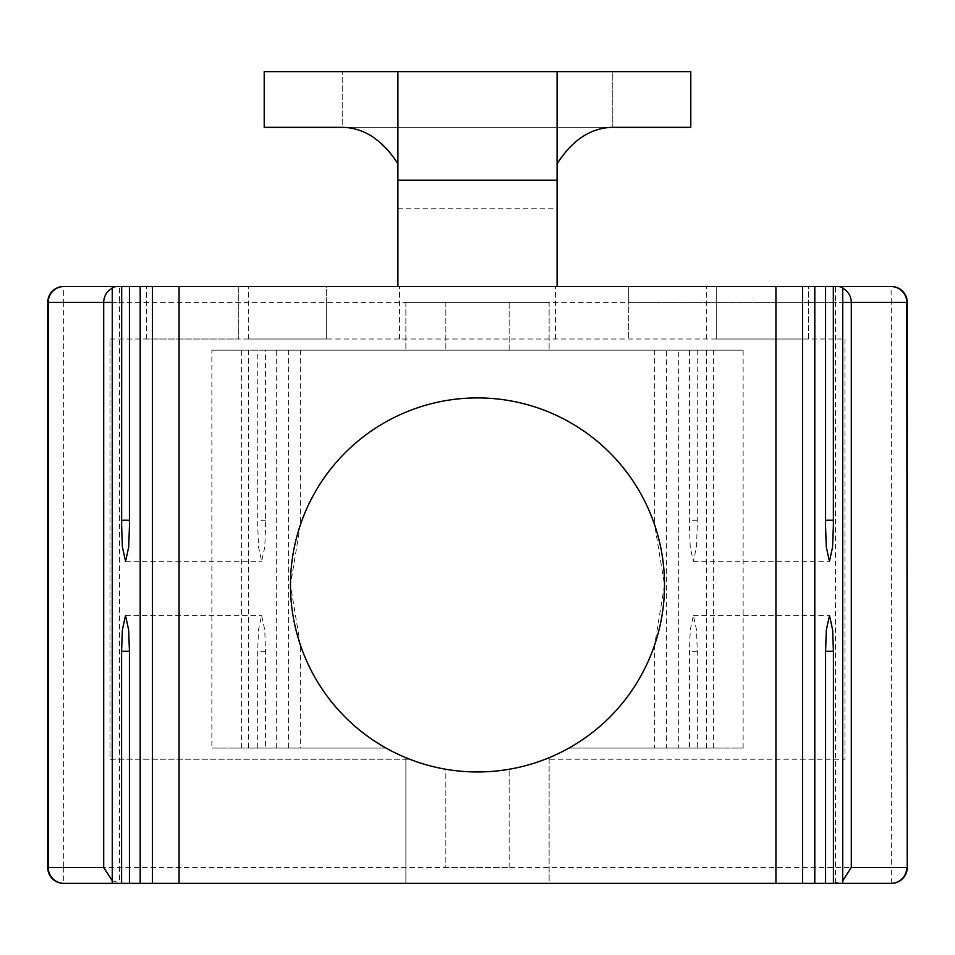 <?xml version="1.0" encoding="UTF-8"?>
<svg xmlns="http://www.w3.org/2000/svg" width="955" height="955" viewBox="0 0 955 955"><rect width="100%" height="100%" fill="white"/><g stroke="black" fill="none" stroke-linecap="round" stroke-linejoin="round"><path stroke-width="0.72" stroke-dasharray="4.78 3.58" d="M808.563 339.025L808.563 286.5L716.25 286.5L808.563 286.5L808.563 339.025L716.25 339.025L716.25 286.5L716.25 339.025L808.563 339.025M238.75 286.5L146.437 286.5L238.75 286.5L238.75 339.025L146.437 339.025L238.75 339.025L238.75 286.5M891.337 883.375L891.337 867.462L907.25 867.462L907.25 302.413L891.337 302.413L891.337 867.462L63.663 867.462L63.663 883.375A15.913 15.913 0 0 1 47.75 867.462L47.75 302.413A15.913 15.913 0 0 1 63.663 286.5L63.663 302.413L326.288 302.413L326.288 339.025L248.3 339.025L844.996 339.025L844.996 759.225L545.329 759.225A187.025 187.025 0 0 0 568.929 748.087A187.025 187.025 0 0 1 386.071 748.087L211.867 748.087L386.071 748.087A187.025 187.025 0 0 0 445.854 769.264L445.854 867.462L509.146 867.462L445.854 867.462L445.854 769.264A187.025 187.025 0 0 1 386.071 748.087A187.025 187.025 0 0 0 409.671 759.225L110.004 759.225L110.004 339.025L326.288 339.025L326.288 286.5L112.26 286.5L842.74 286.5L628.712 286.5L628.712 302.413L891.337 302.413L890.955 286.5M326.288 302.413L326.288 286.5L248.3 286.5L706.7 286.5L628.712 286.5L628.712 339.025L628.712 302.413M557.087 71.625L557.087 286.5L397.913 286.5L397.913 71.625M557.087 286.5L397.913 286.5M110.004 339.025L844.996 339.025L844.996 759.225L545.329 759.225A187.025 187.025 0 0 1 409.671 759.225L110.004 759.225L110.004 339.025M248.3 339.025L248.3 286.5L248.3 339.025M555.488 339.025L555.488 286.5M706.7 339.025L706.7 286.5L706.7 339.025M907.25 302.413A15.913 15.913 0 0 0 891.337 286.5M146.437 339.025L146.437 286.5L146.437 339.025M399.512 339.025L399.512 286.5M241.364 748.087L241.364 350.163L706.628 350.163L509.146 350.163L509.146 302.413L445.854 302.413L509.146 302.413L509.146 350.163L713.636 350.163L713.636 748.087L743.133 748.087L568.929 748.087L713.636 748.087M743.133 748.087L743.133 350.163L211.867 350.163L211.867 748.087M612.227 127.337L342.773 127.337M612.788 71.625L690.787 71.625L690.787 127.337L342.212 127.337L342.212 71.625L612.788 71.625L612.788 127.337L612.788 71.625M264.213 71.625L342.212 71.625L342.212 127.337L264.213 127.337L264.213 71.625M112.26 880.749L121.273 883.375L112.26 883.375L842.74 883.375L121.273 883.375M833.727 883.375L842.74 880.749M248.372 350.163L248.372 748.087L386.071 748.087A187.025 187.025 0 0 0 568.929 748.087A187.025 187.025 0 0 1 549.125 757.697A187.025 187.025 0 0 0 568.929 748.087A187.025 187.025 0 0 1 509.146 769.264A187.025 187.025 0 0 0 568.929 748.087L706.628 748.087L568.929 748.087L689.462 748.087L689.462 651.262L690.25 629.858L693.39 615.581L696.529 629.858L697.305 651.262L697.305 748.087M509.146 867.462L509.146 769.264L509.146 867.462M445.854 302.413L445.854 350.163L445.854 302.413L119.518 302.413L119.518 883.279M713.636 350.163L743.133 350.163M211.867 350.163L241.364 350.163M706.628 748.087L706.628 350.163M257.695 748.087L257.695 651.262L258.471 629.858L261.61 615.581L264.75 629.858L265.538 651.262L265.538 748.087L386.071 748.087L248.372 748.087M112.26 883.375L842.74 883.375M112.26 286.5L842.74 286.5M129.426 883.375L825.574 883.375L129.426 883.375M276.305 748.087L276.305 350.163L678.695 350.163L678.695 748.087M678.695 350.163L265.538 350.163L265.586 525.62L264.798 547.024L261.658 561.301L258.519 547.024L257.731 525.62L257.778 350.163M265.538 350.163L276.305 350.163M697.222 350.163L697.269 525.62L696.482 547.024L693.342 561.301L690.202 547.024L689.414 525.62L689.462 350.163M265.538 520.2L257.778 520.2M697.222 520.2L689.462 520.2M129.426 286.5L825.574 286.5L129.426 286.5M152.454 286.5L802.546 286.5L152.454 286.5M152.454 883.375L405.875 883.375L152.454 883.375M405.875 757.697L405.875 883.375L405.875 757.697A187.025 187.025 0 0 1 386.071 748.087A187.025 187.025 0 0 0 405.875 757.697M405.875 302.413L405.875 350.163L405.875 302.413L549.125 302.413L405.875 302.413M549.125 302.413L549.125 350.163L549.125 302.413M549.125 757.697L549.125 883.375L802.546 883.375L549.125 883.375L549.125 757.697M288.553 350.163L288.553 748.087L386.071 748.087A187.025 187.025 0 0 1 300.288 644.709L300.288 748.087L386.071 748.087L265.538 748.087M689.462 748.087L568.929 748.087L666.447 748.087L666.447 350.163M300.288 350.163L300.288 525.166A187.025 187.025 0 0 1 654.712 525.166L664.525 584.938L654.712 644.709A187.025 187.025 0 0 1 568.929 748.087L666.447 748.087M300.288 644.709L290.475 584.938L300.288 525.166M654.712 350.163L654.712 525.166M654.712 644.709L654.712 748.087M288.553 748.087L300.288 748.087M397.913 208.751L557.087 208.751M112.26 302.413L119.518 302.413L119.518 286.5A15.913 15.817 90 0 0 112.26 288.279M842.74 288.279A15.913 15.817 90 0 0 835.482 286.5L835.482 302.413L509.146 302.413M47.75 867.462L63.663 867.462L63.663 302.413L47.75 302.413M835.482 883.279L835.482 302.413L842.74 302.413M265.538 651.262L257.695 651.262M697.305 651.262L689.462 651.262M125.511 615.581L261.61 615.581M693.39 615.581L829.489 615.581M125.559 561.301L261.658 561.301M693.342 561.301L829.441 561.301"/><path stroke-width="1.43" d="M121.679 520.2L129.426 520.2L129.474 525.62L128.698 547.024L125.559 561.301L122.407 547.024L121.631 525.62L121.679 286.5L63.663 286.5L112.26 286.5L112.26 883.375L63.663 883.375L121.583 883.375L121.583 651.262L122.371 629.858L125.511 615.581L128.65 629.858L129.426 651.262L129.426 883.375L891.337 883.375L842.74 883.375L842.74 286.5L891.337 286.5A15.913 15.913 0 0 1 907.25 302.413L907.25 867.462A15.913 15.913 0 0 1 891.337 883.375A15.913 15.913 0 0 0 907.25 867.462L906.773 302.413L851.299 302.413L851.299 867.462L906.773 867.462A15.913 15.817 90 0 1 890.955 883.375M907.25 302.413L906.773 302.413A15.913 15.817 90 0 0 890.955 286.5L833.321 286.5L833.369 525.62L832.593 547.024L829.441 561.301L826.302 547.024L825.526 525.62L825.574 520.2L833.321 520.2M63.663 286.5A15.913 15.913 0 0 0 47.75 302.413L47.75 867.462L103.701 867.462L112.26 880.749M557.087 163.83C572.308 140.075 590.691 127.91 612.227 127.337L690.787 127.337L690.787 71.625L557.087 71.625L557.087 180.185L397.913 180.185L397.913 286.5M557.087 286.5L557.087 180.185M397.913 180.185L397.913 71.625L264.213 71.625L264.213 127.337L342.773 127.337C364.309 127.91 382.692 140.075 397.913 163.83M397.913 71.625L557.087 71.625M63.663 883.375A15.913 15.913 0 0 1 47.75 867.462M842.74 880.749L851.299 867.462M121.583 883.375L129.426 883.375M825.574 883.375L825.574 651.262L826.35 629.858L829.489 615.581L832.629 629.858L833.417 651.262L833.417 883.375M121.679 286.5L140.194 286.5L140.194 883.375M140.194 286.5L833.321 286.5M129.426 286.5L129.426 520.2M814.806 286.5L814.806 883.375M825.574 520.2L825.574 286.5M290.475 584.938A187.025 187.025 0 0 0 477.5 771.962A187.025 187.025 0 0 0 664.525 584.938A187.025 187.025 0 0 0 477.5 397.913A187.025 187.025 0 0 0 290.475 584.938M802.546 286.5L802.546 883.375M152.454 286.5L152.454 883.375M775.938 286.5L775.938 883.375M179.062 286.5L179.062 883.375M64.045 286.5A15.913 15.817 90 0 0 48.227 302.413L47.75 302.413M112.26 288.279A15.913 15.817 90 0 0 103.701 302.413L48.227 302.413L48.227 867.462A15.913 15.817 -90 0 0 64.045 883.375M842.74 288.279A15.913 15.817 90 0 1 851.299 302.413L842.74 302.413M103.701 867.462L103.701 302.413L112.26 302.413M121.583 651.262L129.426 651.262M825.574 651.262L833.417 651.262"/></g></svg>
